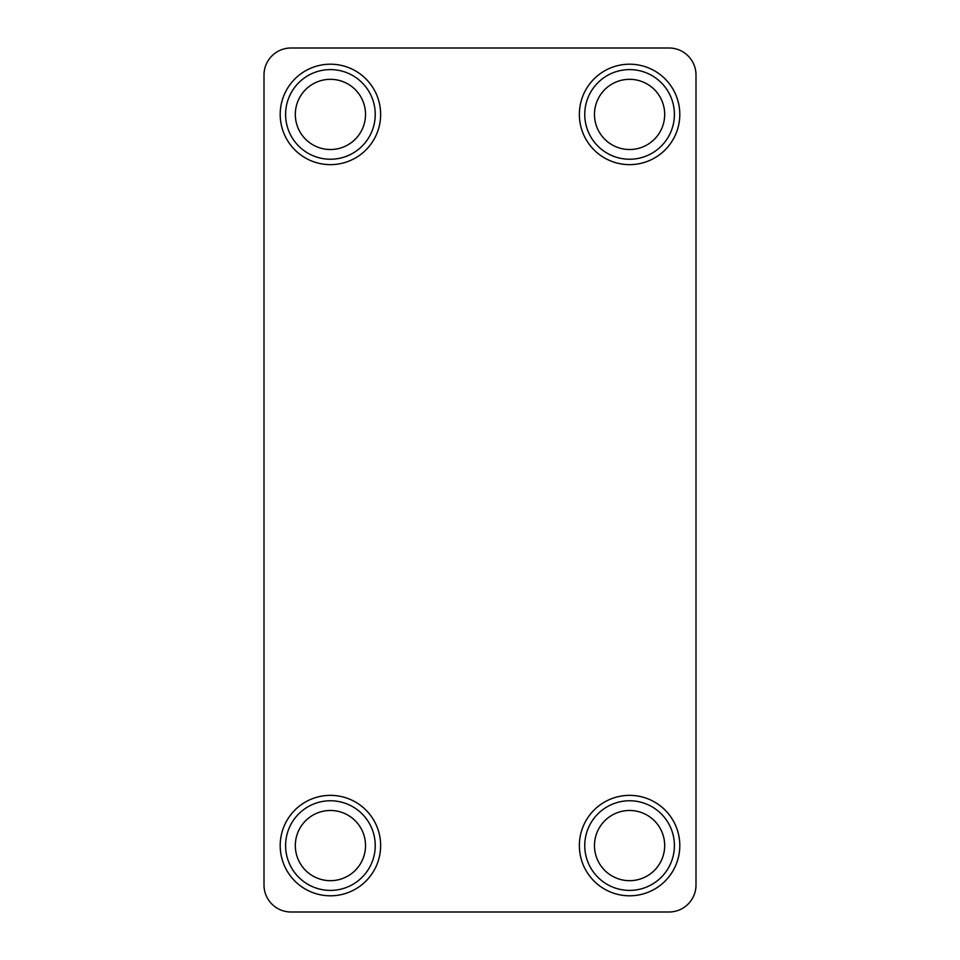 <?xml version="1.0" encoding="UTF-8"?>
<svg xmlns="http://www.w3.org/2000/svg" width="960" height="960" viewBox="0 0 960 960"><rect width="100%" height="100%" fill="white"/><g stroke="black" fill="none" stroke-linecap="round" stroke-linejoin="round"><path stroke-width="1.44" d="M330.42 795.36A50.22 50.22 0 0 1 380.64 845.58A50.22 50.22 0 0 1 330.42 895.8A50.22 50.22 0 0 1 280.2 845.58A50.22 50.22 0 0 1 330.42 795.36A50.22 50.22 0 0 0 280.2 845.58A50.22 50.22 0 0 0 330.42 895.8M629.58 795.36A50.22 50.22 0 0 1 679.8 845.58A50.22 50.22 0 0 1 629.58 895.8A50.22 50.22 0 0 1 579.36 845.58A50.22 50.22 0 0 1 629.58 795.36A50.22 50.22 0 0 0 579.36 845.58A50.22 50.22 0 0 0 629.58 895.8M330.42 64.2A50.22 50.22 0 0 1 380.64 114.42A50.22 50.22 0 0 1 330.42 164.64A50.22 50.22 0 0 1 280.2 114.42A50.22 50.22 0 0 1 330.42 64.2A50.22 50.22 0 0 0 280.2 114.42A50.22 50.22 0 0 0 330.42 164.64M629.58 64.2A50.22 50.22 0 0 1 679.8 114.42A50.22 50.22 0 0 1 629.58 164.64A50.22 50.22 0 0 1 579.36 114.42A50.22 50.22 0 0 1 629.58 64.2A50.22 50.22 0 0 0 579.36 114.42A50.22 50.22 0 0 0 629.58 164.64M629.58 880.68A35.1 35.1 0 0 1 594.48 845.58A35.1 35.1 0 0 1 629.58 810.48A35.1 35.1 0 0 1 664.68 845.58A35.1 35.1 0 0 1 629.58 880.68M629.58 79.32A35.1 35.1 0 0 0 594.48 114.42A35.1 35.1 0 0 0 629.58 149.52A35.1 35.1 0 0 0 664.68 114.42A35.1 35.1 0 0 0 629.58 79.32M330.42 149.52A35.1 35.1 0 0 1 295.32 114.42A35.1 35.1 0 0 1 330.42 79.32A35.1 35.1 0 0 1 365.52 114.42A35.1 35.1 0 0 1 330.42 149.52M330.42 810.48A35.1 35.1 0 0 0 295.32 845.58A35.1 35.1 0 0 0 330.42 880.68A35.1 35.1 0 0 0 365.52 845.58A35.1 35.1 0 0 0 330.42 810.48M264 75L264 885A27 27 0 0 0 291 912L669 912A27 27 0 0 0 696 885L696 75A27 27 0 0 0 669 48L291 48A27 27 0 0 0 264 75M330.42 890.4A44.82 44.82 0 0 0 375.24 845.58A44.82 44.82 0 0 0 330.42 800.76A44.82 44.82 0 0 0 285.6 845.58A44.82 44.82 0 0 0 330.42 890.4M629.58 890.4A44.82 44.82 0 0 0 674.4 845.58A44.82 44.82 0 0 0 629.58 800.76A44.82 44.82 0 0 0 584.76 845.58A44.82 44.82 0 0 0 629.58 890.4M330.42 159.24A44.82 44.82 0 0 0 375.24 114.42A44.82 44.82 0 0 0 330.42 69.6A44.82 44.82 0 0 0 285.6 114.42A44.82 44.82 0 0 0 330.42 159.24M629.58 159.24A44.82 44.82 0 0 0 674.4 114.42A44.82 44.82 0 0 0 629.58 69.6A44.82 44.82 0 0 0 584.76 114.42A44.82 44.82 0 0 0 629.58 159.24"/></g></svg>
